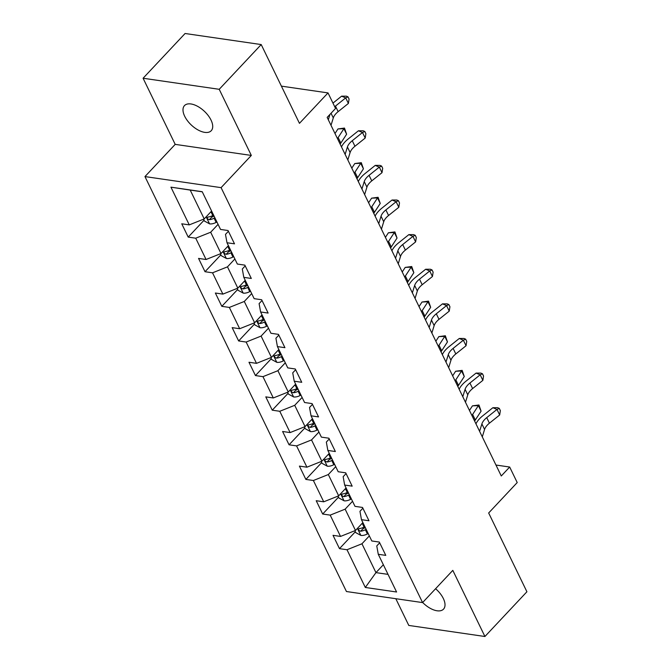 <?xml version="1.0" encoding="UTF-8"?>
<svg xmlns="http://www.w3.org/2000/svg" width="670" height="670" viewBox="0 0 670 670"><rect width="100%" height="100%" fill="white"/><g stroke="black" fill="none" stroke-linecap="round" stroke-linejoin="round"><path stroke-width="1" d="M422.661 602.497A18.341 9.472 -136.8 0 0 443.532 609.131A18.341 9.472 -136.8 0 0 443.322 598.486A18.341 9.472 -136.8 0 0 435.592 588.721M211.025 120.081A18.341 9.472 -136.8 0 0 197.625 106.346A18.341 9.472 -136.8 0 0 184.476 105.609A18.341 9.472 -136.8 0 0 184.686 116.253A18.341 9.472 -136.8 0 0 198.086 129.988A18.341 9.472 -136.8 0 0 211.226 130.725A18.341 9.472 -136.8 0 0 211.025 120.081M395.811 598.695L408.792 625.437L484.921 636.5L526.913 591.761L488.665 512.986L517.215 482.559L509.677 467.032L495.968 465.039M144.963 176.579L346.449 591.526L422.577 602.59L221.092 187.642L144.963 176.579L175.197 144.368L251.325 155.432L219.216 89.303L143.087 78.239L175.197 144.368M143.087 78.239L185.079 33.5L261.208 44.563L299.457 123.339L328.015 92.912L281.4 86.137M219.216 89.303L261.208 44.563M379.689 542.817L376.766 545.933L378.274 554.283L385.786 555.38L379.321 542.063L371.808 540.975L361.465 519.669L368.977 520.757L362.512 507.45L355 506.353L344.656 485.055L352.169 486.144L345.703 472.827L338.191 471.739L327.848 450.441L335.36 451.53L328.895 438.214L321.382 437.125L311.039 415.819L318.552 416.916L312.086 403.6L304.574 402.511L294.231 381.205L301.743 382.294L295.277 368.986L287.765 367.889L277.422 346.591L284.934 347.68L278.469 334.372L270.956 333.275L260.613 311.977L268.126 313.066L261.66 299.75L254.156 298.661L243.805 277.355L251.317 278.452L244.852 265.136L237.347 264.047L226.996 242.741L234.508 243.838L228.043 230.522L220.539 229.433L202.214 191.704L170.942 187.165L190.205 190.079L204.208 218.922L211.603 211.042M378.274 554.283L396.59 592.004L365.317 587.464L347.001 549.743L339.489 548.646L355.334 531.762M170.942 187.165L189.258 224.885L181.746 223.797L188.211 237.105L195.724 238.202L206.067 259.499L198.555 258.411L205.02 271.719L212.532 272.816L222.876 294.113L215.363 293.024L221.829 306.341L229.341 307.43L239.684 328.727L232.172 327.638L238.637 340.955L246.15 342.043L256.493 363.349L248.98 362.252L255.446 375.569L262.958 376.657L273.301 397.963L265.789 396.875L272.255 410.182L279.767 411.279L290.11 432.577L282.598 431.488L289.063 444.805L296.576 445.893L306.919 467.191L299.406 466.102L305.872 479.419L313.384 480.507L323.727 501.813L316.215 500.716L322.68 514.032L330.193 515.121L340.536 536.427L333.024 535.33L339.489 548.646M328.015 92.912L335.561 108.448L327.161 117.392L501.277 475.976L509.677 467.032M361.465 519.669L359.958 511.31L362.88 508.203M362.88 522.583L355.485 530.464L345.142 509.158L352.537 501.277M340.536 536.427L355.485 530.464M330.193 515.121L345.142 509.158M344.656 485.055L343.149 476.697L346.072 473.581M346.072 487.969L338.677 495.85L328.334 474.544L335.729 466.663M323.727 501.813L338.677 495.85M313.384 480.507L328.334 474.544M327.848 450.441L326.34 442.083L329.263 438.967M329.263 453.347L321.868 461.228L311.525 439.93L318.92 432.05M306.919 467.191L321.868 461.228M296.576 445.893L311.525 439.93M311.039 415.819L309.532 407.469L312.454 404.353M312.454 418.733L305.059 426.614L294.716 405.317L302.111 397.436M290.11 432.577L305.059 426.614M279.767 411.279L294.716 405.317M294.231 381.205L292.723 372.855L295.646 369.74M295.646 384.119L288.251 392L277.908 370.694L285.303 362.813M273.301 397.963L288.251 392M262.958 376.657L277.908 370.694M277.422 346.591L275.914 338.233L278.837 335.126M278.837 349.505L271.442 357.386L261.099 336.08L268.494 328.2M256.493 363.349L271.442 357.386M246.15 342.043L261.099 336.08M260.613 311.977L259.106 303.619L262.029 300.503M262.029 314.892L254.634 322.772L244.29 301.466L251.685 293.586M239.684 328.727L254.634 322.772M229.341 307.43L244.29 301.466M243.805 277.355L242.297 269.005L245.22 265.889M245.22 280.269L237.825 288.15L227.482 266.853L234.877 258.972M222.876 294.113L237.825 288.15M212.532 272.816L227.482 266.853M226.996 242.741L225.489 234.391L228.411 231.276M228.411 245.655L221.016 253.536L210.673 232.239L218.068 224.358M206.067 259.499L221.016 253.536M195.724 238.202L210.673 232.239M189.258 224.885L204.208 218.922M251.325 155.432L221.092 187.642M484.921 636.5L452.811 570.371L422.577 602.59M202.281 191.829L190.205 190.079M383.357 564.743L375.954 572.624L388.031 574.374M369.346 535.899L361.951 543.78L375.954 572.624L365.317 587.464M347.001 549.743L361.951 543.78M188.211 237.105L204.057 220.221M205.02 271.719L220.866 254.843M221.829 306.341L237.674 289.457M238.637 340.955L254.483 324.071M255.446 375.569L271.291 358.685M272.255 410.182L288.1 393.307M289.063 444.805L304.909 427.921M305.872 479.419L321.717 462.534M322.68 514.032L338.526 497.148M334.715 106.714A14.33 7.303 154.1 0 1 335.452 106.095L345.695 97.887L341.616 96.162L332.965 103.096M331.014 125.323L333.3 117.912A14.33 7.303 154.1 0 1 338.149 111.639L348.392 103.44L345.695 97.887L348.006 96.857L349.078 99.076L348.392 103.44M341.616 96.162L346.373 96.162L348.006 96.857M328.317 119.779L329.983 114.386M203.554 219.182L204.476 221.083L209.668 223.897A7.596 3.869 -25.9 0 0 216.134 222.406L216.921 221.988M213.579 215.112L212.792 215.531A7.596 3.869 154.1 0 1 208.077 217.021C206.653 217.976 207.08 218.864 209.375 219.685A7.596 3.869 -25.9 0 0 214.09 218.194L214.877 217.775M214.048 216.067L213.052 216.586A3.869 1.968 154.1 0 1 211.787 217.114L209.375 219.685M208.077 217.021L207.332 217.331M345.125 154.393L347.42 146.981A14.33 7.303 154.1 0 1 352.261 140.708L362.503 132.501L358.425 130.784L348.182 138.983A21.499 10.946 -25.9 0 0 341.491 146.906M347.822 159.937L350.109 152.534A14.33 7.303 154.1 0 1 354.958 146.253L365.2 138.054L362.503 132.501L364.807 131.471L365.887 133.69L365.2 138.054M358.425 130.784L363.182 130.784L364.807 131.471M361.934 189.007L364.229 181.595A14.33 7.303 154.1 0 1 369.07 175.322L379.312 167.123L375.234 165.398L364.991 173.605A21.499 10.946 -25.9 0 0 358.299 181.52M364.631 194.56L366.917 187.148A14.33 7.303 154.1 0 1 371.766 180.875L382.009 172.667L379.312 167.123L381.615 166.085L382.696 168.304L382.009 172.667M375.234 165.398L379.982 165.398L381.615 166.085M220.363 253.796L221.284 255.697L226.477 258.511A7.596 3.869 -25.9 0 0 232.942 257.02L233.73 256.61M230.388 249.726L229.601 250.145A7.596 3.869 154.1 0 1 224.885 251.635C223.462 252.59 223.889 253.478 226.184 254.298A7.596 3.869 -25.9 0 0 230.899 252.808L231.686 252.389M230.857 250.68L229.86 251.208A3.869 1.968 154.1 0 1 228.596 251.727L226.184 254.298M224.885 251.635L224.14 251.945M334.992 133.514L337.973 128.942L344.481 128.062L346.616 134.218L340.846 143.079A21.499 10.946 154.1 0 1 340.125 144.1M346.616 134.218L343.919 128.673L338.149 137.526A21.499 10.946 154.1 0 1 337.437 138.556M344.481 128.062L343.919 128.673L337.973 128.942M237.172 288.418L238.093 290.311L243.285 293.133A7.596 3.869 -25.9 0 0 249.751 291.634L250.538 291.224M247.197 284.348L246.409 284.758A7.596 3.869 154.1 0 1 241.694 286.257C240.27 287.204 240.697 288.092 242.992 288.921A7.596 3.869 -25.9 0 0 247.707 287.422L248.495 287.003M247.666 285.294L246.669 285.822A3.869 1.968 154.1 0 1 245.404 286.341L242.992 288.921M241.694 286.257L240.949 286.567M351.8 168.136L354.782 163.555L361.289 162.676L363.425 168.84L357.654 177.692A21.499 10.946 154.1 0 1 356.934 178.714M363.425 168.84L360.728 163.287L354.958 172.14A21.499 10.946 154.1 0 1 354.246 173.17M361.289 162.676L360.728 163.287L354.782 163.555M378.743 223.629L381.037 216.217A14.33 7.303 154.1 0 1 385.878 209.936L396.121 201.737L392.042 200.012L381.8 208.219A21.499 10.946 -25.9 0 0 375.108 216.142M381.439 229.173L383.726 221.762A14.33 7.303 154.1 0 1 388.575 215.489L398.817 207.281L396.121 201.737L398.424 200.698L399.504 202.918L398.817 207.281M392.042 200.012L396.791 200.012L398.424 200.698M395.551 258.243L397.846 250.831A14.33 7.303 154.1 0 1 402.687 244.558L412.929 236.351L408.851 234.626L398.608 242.833A21.499 10.946 -25.9 0 0 391.916 250.756M398.248 263.787L400.534 256.375A14.33 7.303 154.1 0 1 405.384 250.103L415.626 241.895L412.929 236.351L415.233 235.312L416.313 237.532L415.626 241.895M408.851 234.626L413.599 234.626L415.233 235.312M412.36 292.857L414.655 285.445A14.33 7.303 154.1 0 1 419.495 279.172L429.738 270.965L425.659 269.248L415.417 277.447A21.499 10.946 -25.9 0 0 408.725 285.37M415.057 298.401L417.343 290.989A14.33 7.303 154.1 0 1 422.192 284.716L432.435 276.517L429.738 270.965L432.041 269.935L433.121 272.154L432.435 276.517M425.659 269.248L430.408 269.24L432.041 269.935M253.98 323.032L254.902 324.933L260.094 327.747A7.596 3.869 -25.9 0 0 266.559 326.257L267.347 325.838M264.005 318.962L263.218 319.372A7.596 3.869 154.1 0 1 258.503 320.871C257.079 321.818 257.506 322.706 259.801 323.535A7.596 3.869 -25.9 0 0 264.516 322.036L265.303 321.625M264.474 319.908L263.478 320.436A3.869 1.968 154.1 0 1 262.213 320.955L259.801 323.535M258.503 320.871L257.749 321.181M368.609 202.75L371.59 198.169L378.098 197.298L380.233 203.454L374.463 212.306A21.499 10.946 154.1 0 1 373.743 213.328M380.233 203.454L377.537 197.901L371.766 206.762A21.499 10.946 154.1 0 1 371.054 207.784M378.098 197.298L377.537 197.901L371.59 198.169M270.789 357.646L271.71 359.547L276.903 362.361A7.596 3.869 -25.9 0 0 283.368 360.87L284.155 360.452M280.814 353.576L280.026 353.986A7.596 3.869 154.1 0 1 275.311 355.485C273.888 356.432 274.315 357.319 276.609 358.149A7.596 3.869 -25.9 0 0 281.325 356.649L282.112 356.239M281.283 354.531L280.286 355.05A3.869 1.968 154.1 0 1 279.022 355.577L276.609 358.149M275.311 355.485L274.558 355.795M385.418 237.364L388.399 232.783L394.906 231.912L397.042 238.068L391.272 246.92A21.499 10.946 154.1 0 1 390.551 247.95M397.042 238.068L394.345 232.523L388.575 241.376A21.499 10.946 154.1 0 1 387.855 242.398M394.906 231.912L394.345 232.523L388.399 232.783M287.597 392.26L288.519 394.161L293.711 396.975A7.596 3.869 -25.9 0 0 300.177 395.484L300.964 395.074M297.622 388.19L296.835 388.608A7.596 3.869 154.1 0 1 292.12 390.099C290.696 391.054 291.123 391.942 293.418 392.762A7.596 3.869 -25.9 0 0 298.133 391.272L298.921 390.853M298.091 389.144L297.095 389.664A3.869 1.968 154.1 0 1 295.83 390.191L293.418 392.762M292.12 390.099L291.366 390.409M402.226 271.978L405.208 267.405L411.715 266.526L413.851 272.682L408.08 281.534A21.499 10.946 154.1 0 1 407.36 282.564M413.851 272.682L411.154 267.137L405.384 275.99A21.499 10.946 154.1 0 1 404.663 277.02M411.715 266.526L411.154 267.137L405.208 267.405M304.406 426.874L305.327 428.775L310.52 431.589A7.596 3.869 -25.9 0 0 316.985 430.098L317.773 429.688M314.431 422.803L313.644 423.222A7.596 3.869 154.1 0 1 308.929 424.721C307.505 425.668 307.932 426.555 310.227 427.385A7.596 3.869 -25.9 0 0 314.942 425.885L315.729 425.467M314.9 423.758L313.903 424.286A3.869 1.968 154.1 0 1 312.639 424.805L310.227 427.385M308.929 424.721L308.175 425.023M419.035 306.6L422.016 302.019L428.524 301.14L430.659 307.296L424.889 316.156A21.499 10.946 154.1 0 1 424.169 317.178M430.659 307.296L427.963 301.751L422.192 310.604A21.499 10.946 154.1 0 1 421.472 311.634M428.524 301.14L427.963 301.751L422.016 302.019M321.215 461.496L322.136 463.389L327.328 466.211A7.596 3.869 -25.9 0 0 333.794 464.712L334.581 464.302M331.24 457.426L330.452 457.836A7.596 3.869 154.1 0 1 325.737 459.335C324.314 460.282 324.741 461.169 327.035 461.998A7.596 3.869 -25.9 0 0 331.75 460.499L332.538 460.089M331.709 458.372L330.712 458.9A3.869 1.968 154.1 0 1 329.447 459.419L327.035 461.998M325.737 459.335L324.984 459.645M435.843 341.214L438.825 336.633L445.332 335.754L447.468 341.918L441.697 350.77A21.499 10.946 154.1 0 1 440.977 351.792M447.468 341.918L444.771 336.365L439.001 345.226A21.499 10.946 154.1 0 1 438.281 346.248M445.332 335.754L444.771 336.365L438.825 336.633M338.023 496.11L338.945 498.011L344.137 500.825A7.596 3.869 -25.9 0 0 350.603 499.334L351.39 498.916M348.048 492.04L347.261 492.45A7.596 3.869 154.1 0 1 342.546 493.949C341.122 494.895 341.549 495.783 343.844 496.612A7.596 3.869 -25.9 0 0 348.559 495.113L349.346 494.703M348.517 492.994L347.521 493.514A3.869 1.968 154.1 0 1 346.256 494.033L343.844 496.612M342.546 493.949L341.792 494.259M452.652 375.828L455.633 371.247L462.141 370.376L464.276 376.532L458.506 385.384A21.499 10.946 154.1 0 1 457.786 386.414M464.276 376.532L461.58 370.987L455.809 379.84A21.499 10.946 154.1 0 1 455.089 380.861M462.141 370.376L461.58 370.987L455.633 371.247M429.169 327.471L431.463 320.059A14.33 7.303 154.1 0 1 436.304 313.786L446.547 305.579L442.468 303.862L432.225 312.061A21.499 10.946 -25.9 0 0 425.534 319.984M431.865 333.024L434.152 325.612A14.33 7.303 154.1 0 1 439.001 319.339L449.243 311.131L446.547 305.579L448.85 304.548L449.93 306.768L449.243 311.131M442.468 303.862L447.217 303.862L448.85 304.548M445.977 362.085L448.272 354.673A14.33 7.303 154.1 0 1 453.113 348.4L463.355 340.201L459.277 338.476L449.034 346.683A21.499 10.946 -25.9 0 0 442.342 354.597M448.674 367.637L450.96 360.226A14.33 7.303 154.1 0 1 455.809 353.953L466.052 345.745L463.355 340.201L465.658 339.162L466.739 341.382L466.052 345.745M459.277 338.476L464.025 338.476L465.658 339.162M462.786 396.707L465.081 389.295A14.33 7.303 154.1 0 1 469.921 383.022L480.164 374.815L476.077 373.09L465.843 381.297A21.499 10.946 -25.9 0 0 459.151 389.22M465.482 402.251L467.769 394.839A14.33 7.303 154.1 0 1 472.618 388.567L482.861 380.359L480.164 374.815L482.467 373.776L483.547 375.996L482.861 380.359M476.077 373.09L480.834 373.09L482.467 373.776M479.594 431.321L481.889 423.909A14.33 7.303 154.1 0 1 486.73 417.636L496.972 409.429L492.885 407.703L482.651 415.911A21.499 10.946 -25.9 0 0 475.96 423.834M482.291 436.865L484.578 429.453A14.33 7.303 154.1 0 1 489.427 423.18L499.669 414.981L496.972 409.429L499.276 408.399L500.356 410.618L499.669 414.981M492.885 407.703L497.643 407.703L499.276 408.399M354.832 530.724L355.753 532.625L360.946 535.439A7.596 3.869 -25.9 0 0 367.411 533.948L368.199 533.529M364.857 526.654L364.07 527.072A7.596 3.869 154.1 0 1 359.354 528.563C357.931 529.518 358.358 530.406 360.653 531.226A7.596 3.869 -25.9 0 0 365.368 529.727L366.155 529.317M365.326 527.608L364.329 528.128A3.869 1.968 154.1 0 1 363.065 528.655L360.653 531.226M359.354 528.563L358.601 528.873M469.452 410.442L472.442 405.861L478.95 404.99L481.085 411.146L475.315 419.998A21.499 10.946 154.1 0 1 474.594 421.028M481.085 411.146L478.388 405.601L472.618 414.454A21.499 10.946 154.1 0 1 471.898 415.475M478.95 404.99L478.388 405.601L472.442 405.861M331.039 113.255L333.3 117.912M335.452 106.095L338.149 111.639M206.151 216.854L209.542 223.83M214.09 218.194L216.134 222.406M210.958 211.737L212.792 215.531M347.42 146.981L350.109 152.534M352.261 140.708L354.958 146.253M364.229 181.595L366.917 187.148M369.07 175.322L371.766 180.875M222.959 251.468L226.351 258.444M230.899 252.808L232.942 257.02M227.766 246.351L229.601 250.145M340.846 143.079L338.149 137.526M239.768 286.082L243.16 293.058M247.707 287.422L249.751 291.634M244.575 280.965L246.409 284.758M357.654 177.692L354.958 172.14M381.037 216.217L383.726 221.762M385.878 209.936L388.575 215.489M397.846 250.831L400.534 256.375M402.687 244.558L405.384 250.103M414.655 285.445L417.343 290.989M419.495 279.172L422.192 284.716M256.577 320.696L259.968 327.672M264.516 322.036L266.559 326.257M261.375 315.587L263.218 319.372M374.463 212.306L371.766 206.762M273.385 355.318L276.777 362.294M281.325 356.649L283.368 360.87M278.184 350.201L280.026 353.986M391.272 246.92L388.575 241.376M290.194 389.932L293.586 396.908M298.133 391.272L300.177 395.484M294.993 384.815L296.835 388.608M408.08 281.534L405.384 275.99M307.002 424.546L310.394 431.522M314.942 425.885L316.985 430.098M311.801 419.428L313.644 423.222M424.889 316.156L422.192 310.604M323.811 459.159L327.203 466.136M331.75 460.499L333.794 464.712M328.61 454.042L330.452 457.836M441.697 350.77L439.001 345.226M340.62 493.782L344.012 500.758M348.559 495.113L350.603 499.334M345.418 488.665L347.261 492.45M458.506 385.384L455.809 379.84M431.463 320.059L434.152 325.612M436.304 313.786L439.001 319.339M448.272 354.673L450.96 360.226M453.113 348.4L455.809 353.953M465.081 389.295L467.769 394.839M469.921 383.022L472.618 388.567M481.889 423.909L484.578 429.453M486.73 417.636L489.427 423.18M357.428 528.395L360.82 535.372M365.368 529.727L367.411 533.948M362.227 523.278L364.07 527.072M475.315 419.998L472.618 414.454"/></g></svg>
